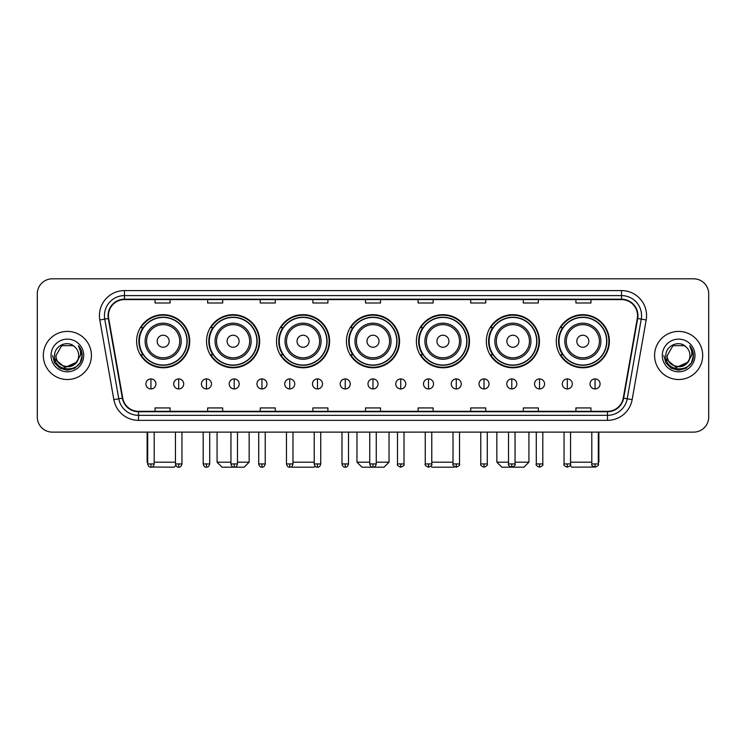 <?xml version="1.0" encoding="UTF-8"?>
<svg xmlns="http://www.w3.org/2000/svg" width="746" height="746" viewBox="0 0 746 746"><rect width="100%" height="100%" fill="white"/><g stroke="black" fill="none" stroke-linecap="round" stroke-linejoin="round"><path stroke-width="1.12" d="M556.283 341.23A26.558 26.558 0 0 0 582.84 367.787A26.558 26.558 0 0 0 609.389 341.23A26.558 26.558 0 0 0 582.84 314.681A26.558 26.558 0 0 0 556.283 341.23M486.336 341.23A26.558 26.558 0 0 0 512.894 367.787A26.558 26.558 0 0 0 539.451 341.23A26.558 26.558 0 0 0 512.894 314.681A26.558 26.558 0 0 0 486.336 341.23M416.389 341.23A26.558 26.558 0 0 0 442.947 367.787A26.558 26.558 0 0 0 469.504 341.23A26.558 26.558 0 0 0 442.947 314.681A26.558 26.558 0 0 0 416.389 341.23M346.442 341.23A26.558 26.558 0 0 0 373 367.787A26.558 26.558 0 0 0 399.558 341.23A26.558 26.558 0 0 0 373 314.681A26.558 26.558 0 0 0 346.442 341.23M276.496 341.23A26.558 26.558 0 0 0 303.053 367.787A26.558 26.558 0 0 0 329.611 341.23A26.558 26.558 0 0 0 303.053 314.681A26.558 26.558 0 0 0 276.496 341.23M206.549 341.23A26.558 26.558 0 0 0 233.106 367.787A26.558 26.558 0 0 0 259.664 341.23A26.558 26.558 0 0 0 233.106 314.681A26.558 26.558 0 0 0 206.549 341.23M136.611 341.23A26.558 26.558 0 0 0 163.16 367.787A26.558 26.558 0 0 0 189.717 341.23A26.558 26.558 0 0 0 163.16 314.681A26.558 26.558 0 0 0 136.611 341.23M142.98 354.76A24.301 24.301 0 0 1 142.98 327.708M212.918 354.76A24.301 24.301 0 0 1 212.918 327.708M282.865 354.76A24.301 24.301 0 0 1 282.865 327.708M352.811 354.76A24.301 24.301 0 0 1 352.811 327.708M422.758 354.76A24.301 24.301 0 0 1 422.758 327.708M492.705 354.76A24.301 24.301 0 0 1 492.705 327.708M562.652 354.76A24.301 24.301 0 0 1 562.652 327.708M37.3 293.831L37.3 417.089A15.032 15.032 0 0 0 52.332 432.12L693.668 432.12A15.032 15.032 0 0 0 708.7 417.089L708.7 293.831A15.032 15.032 0 0 0 693.668 278.808L52.332 278.808A15.032 15.032 0 0 0 37.3 293.831L37.3 417.089M43.315 355.46A24.049 24.049 0 0 0 67.364 379.518A24.049 24.049 0 0 0 91.413 355.46A24.049 24.049 0 0 0 67.364 331.41A24.049 24.049 0 0 0 43.315 355.46A24.049 24.049 0 0 0 67.364 379.518A24.049 24.049 0 0 0 91.413 355.46A24.049 24.049 0 0 0 67.364 331.41A24.049 24.049 0 0 0 43.315 355.46M654.587 355.46A24.049 24.049 0 0 0 678.636 379.518A24.049 24.049 0 0 0 702.685 355.46A24.049 24.049 0 0 0 678.636 331.41A24.049 24.049 0 0 0 654.587 355.46A24.049 24.049 0 0 0 678.636 379.518A24.049 24.049 0 0 0 702.685 355.46A24.049 24.049 0 0 0 678.636 331.41A24.049 24.049 0 0 0 654.587 355.46M108.45 315.633A16.03 16.03 0 0 1 124.479 299.594L621.521 299.594A16.03 16.03 0 0 1 637.308 318.411L623.264 398.084A16.03 16.03 0 0 1 607.468 411.326L138.532 411.326A16.03 16.03 0 0 1 122.736 398.084L108.692 318.411A16.03 16.03 0 0 1 108.45 315.633M108.049 315.633A16.431 16.431 0 0 0 108.301 318.486L122.344 398.15A16.431 16.431 0 0 0 138.532 411.727L607.468 411.727A16.431 16.431 0 0 0 623.656 398.15L637.699 318.486A16.431 16.431 0 0 0 621.521 299.193L124.479 299.193A16.431 16.431 0 0 0 108.049 315.633M99.815 319.978A25.056 25.056 0 0 1 124.479 290.576L621.521 290.576A25.056 25.056 0 0 1 646.185 319.978L632.142 399.651A25.056 25.056 0 0 1 607.468 420.352L138.532 420.352A25.056 25.056 0 0 1 113.858 399.651L99.815 319.978L104.748 319.111A20.039 20.039 0 0 1 124.479 295.593L621.521 295.593A20.039 20.039 0 0 1 641.252 319.111L627.209 398.774A20.039 20.039 0 0 1 607.468 415.335L138.532 415.335A20.039 20.039 0 0 1 118.791 398.774L104.748 319.111A20.039 20.039 0 0 1 104.44 315.633M693.668 278.808L52.332 278.808M52.332 432.12L693.668 432.12M708.7 417.089L708.7 293.831M623.656 398.15L627.209 398.774L641.252 319.111L646.185 319.978M365.484 299.594L365.484 302.988L380.516 302.988L380.516 299.594M312.872 299.594L312.872 302.988L327.904 302.988L327.904 299.594M260.261 299.594L260.261 302.988L275.293 302.988L275.293 299.594M207.658 299.594L207.658 302.988L222.69 302.988L222.69 299.594M155.047 299.594L155.047 302.988L170.079 302.988L170.079 299.594M418.096 299.594L418.096 302.988L433.128 302.988L433.128 299.594M470.707 299.594L470.707 302.988L485.739 302.988L485.739 299.594M523.31 299.594L523.31 302.988L538.342 302.988L538.342 299.594M575.921 299.594L575.921 302.988L590.953 302.988L590.953 299.594M380.516 411.326L380.516 407.941L365.484 407.941L365.484 411.326M327.904 411.326L327.904 407.941L312.872 407.941L312.872 411.326M275.293 411.326L275.293 407.941L260.261 407.941L260.261 411.326M222.69 411.326L222.69 407.941L207.658 407.941L207.658 411.326M170.079 411.326L170.079 407.941L155.047 407.941L155.047 411.326M433.128 411.326L433.128 407.941L418.096 407.941L418.096 411.326M485.739 411.326L485.739 407.941L470.707 407.941L470.707 411.326M538.342 411.326L538.342 407.941L523.31 407.941L523.31 411.326M590.953 411.326L590.953 407.941L575.921 407.941L575.921 411.326M78.684 355.46C79.384 370.072 55.344 370.072 56.043 355.46L61.704 345.659L73.024 345.659L74.777 346.909C67.83 339.626 54.449 345.622 54.579 355.46C53.302 372.944 81.65 373.401 82.107 356.308L82.135 355.46C82.088 351.748 80.857 348.485 78.423 345.678C80.27 348.708 80.922 351.972 80.372 355.46L76.036 362.743A11.321 11.321 0 0 0 78.684 355.46C79.384 370.072 55.344 370.072 56.043 355.46L61.704 345.659L73.024 345.659L74.777 346.909A11.321 11.321 0 0 1 78.684 355.46C79.384 370.072 55.344 370.072 56.043 355.46C55.446 365.671 70.031 370.865 76.036 362.743M76.763 362.136L64.949 367.489L54.934 359.134M51.026 355.46A16.337 16.337 0 0 0 67.364 371.797A16.337 16.337 0 0 0 83.701 355.46A16.337 16.337 0 0 0 67.364 339.132A16.337 16.337 0 0 0 51.026 355.46M78.423 345.678L82.125 355.889L81.435 350.993L82.125 355.889L81.435 350.993L82.125 355.889L78.535 345.799L82.125 355.889L78.535 345.799L82.135 355.46L80.148 362.845L74.749 368.254L67.364 370.23L59.978 368.254L54.57 362.845L52.593 355.46M78.535 345.799L82.125 355.898M175.851 465.532L174.182 467.192L151.97 467.024M154.198 462.184L175.441 462.184M169.174 341.23A6.015 6.015 0 0 0 163.16 335.224A6.015 6.015 0 0 0 157.154 341.23A6.015 6.015 0 0 0 163.16 347.244A6.015 6.015 0 0 0 169.174 341.23M181.203 341.23A18.035 18.035 0 0 0 163.16 323.195A18.035 18.035 0 0 0 145.125 341.23A18.035 18.035 0 0 0 163.16 359.274A18.035 18.035 0 0 0 181.203 341.23A18.035 18.035 0 0 1 163.16 359.274A18.035 18.035 0 0 1 145.125 341.23M186.966 341.23A23.797 23.797 0 0 0 163.16 317.432A23.797 23.797 0 0 0 139.362 341.23A23.797 23.797 0 0 0 163.16 365.036A23.797 23.797 0 0 0 186.966 341.23M147.13 432.12L147.13 462.184L147.68 462.184M189.214 341.23A26.054 26.054 0 0 1 140.891 354.76L143.307 354.76A24.021 24.021 0 0 0 179.059 359.246A24.021 24.021 0 0 0 179.059 323.223A24.021 24.021 0 0 0 143.307 327.708L140.891 327.708A26.054 26.054 0 0 1 189.214 341.23M237.47 462.184L249.145 462.184L244.129 467.192L222.084 467.192L217.077 462.184L230.952 462.184M239.121 341.23A6.015 6.015 0 0 0 233.106 335.224A6.015 6.015 0 0 0 227.092 341.23A6.015 6.015 0 0 0 233.106 347.244A6.015 6.015 0 0 0 239.121 341.23M251.15 341.23A18.035 18.035 0 0 0 233.106 323.195A18.035 18.035 0 0 0 215.072 341.23A18.035 18.035 0 0 0 233.106 359.274A18.035 18.035 0 0 0 251.15 341.23A18.035 18.035 0 0 1 233.106 359.274A18.035 18.035 0 0 1 215.072 341.23M256.904 341.23A23.797 23.797 0 0 0 233.106 317.432A23.797 23.797 0 0 0 209.309 341.23A23.797 23.797 0 0 0 233.106 365.036A23.797 23.797 0 0 0 256.904 341.23M259.16 341.23A26.054 26.054 0 0 1 210.838 354.76L213.253 354.76A24.021 24.021 0 0 0 249.005 359.246A24.021 24.021 0 0 0 249.005 323.223A24.021 24.021 0 0 0 213.253 327.708L210.838 327.708A26.054 26.054 0 0 1 259.16 341.23M315.11 466.166L314.075 467.192L292.031 467.192L291.5 466.67M292.982 462.184L314.225 462.184M309.068 341.23A6.015 6.015 0 0 0 303.053 335.224A6.015 6.015 0 0 0 297.039 341.23A6.015 6.015 0 0 0 303.053 347.244A6.015 6.015 0 0 0 309.068 341.23M321.088 341.23A18.035 18.035 0 0 0 303.053 323.195A18.035 18.035 0 0 0 285.019 341.23A18.035 18.035 0 0 0 303.053 359.274A18.035 18.035 0 0 0 321.088 341.23A18.035 18.035 0 0 1 303.053 359.274A18.035 18.035 0 0 1 285.019 341.23M326.851 341.23A23.797 23.797 0 0 0 303.053 317.432A23.797 23.797 0 0 0 279.256 341.23A23.797 23.797 0 0 0 303.053 365.036A23.797 23.797 0 0 0 326.851 341.23M329.107 341.23A26.054 26.054 0 0 1 280.785 354.76L283.2 354.76A24.021 24.021 0 0 0 318.952 359.246A24.021 24.021 0 0 0 318.952 323.223A24.021 24.021 0 0 0 283.2 327.708L280.785 327.708A26.054 26.054 0 0 1 329.107 341.23M376.254 462.184L389.03 462.184L384.022 467.192L361.978 467.192L356.97 462.184L369.746 462.184M379.015 341.23A6.015 6.015 0 0 0 373 335.224A6.015 6.015 0 0 0 366.985 341.23A6.015 6.015 0 0 0 373 347.244A6.015 6.015 0 0 0 379.015 341.23M391.035 341.23A18.035 18.035 0 0 0 373 323.195A18.035 18.035 0 0 0 354.965 341.23A18.035 18.035 0 0 0 373 359.274A18.035 18.035 0 0 0 391.035 341.23A18.035 18.035 0 0 1 373 359.274A18.035 18.035 0 0 1 354.965 341.23M396.797 341.23A23.797 23.797 0 0 0 373 317.432A23.797 23.797 0 0 0 349.203 341.23A23.797 23.797 0 0 0 373 365.036A23.797 23.797 0 0 0 396.797 341.23M399.054 341.23A26.054 26.054 0 0 1 350.732 354.76L353.147 354.76A24.021 24.021 0 0 0 388.899 359.246A24.021 24.021 0 0 0 388.899 323.223A24.021 24.021 0 0 0 353.147 327.708L350.732 327.708A26.054 26.054 0 0 1 399.054 341.23M454.5 466.67L453.969 467.192L431.925 467.192L430.89 466.166M431.775 462.184L453.018 462.184M448.961 341.23A6.015 6.015 0 0 0 442.947 335.224A6.015 6.015 0 0 0 436.932 341.23A6.015 6.015 0 0 0 442.947 347.244A6.015 6.015 0 0 0 448.961 341.23M460.981 341.23A18.035 18.035 0 0 0 442.947 323.195A18.035 18.035 0 0 0 424.912 341.23A18.035 18.035 0 0 0 442.947 359.274A18.035 18.035 0 0 0 460.981 341.23A18.035 18.035 0 0 1 442.947 359.274A18.035 18.035 0 0 1 424.912 341.23M466.744 341.23A23.797 23.797 0 0 0 442.947 317.432A23.797 23.797 0 0 0 419.149 341.23A23.797 23.797 0 0 0 442.947 365.036A23.797 23.797 0 0 0 466.744 341.23M469.001 341.23A26.054 26.054 0 0 1 420.679 354.76L423.094 354.76A24.021 24.021 0 0 0 458.837 359.246A24.021 24.021 0 0 0 458.837 323.223A24.021 24.021 0 0 0 423.094 327.708L420.679 327.708A26.054 26.054 0 0 1 469.001 341.23M515.048 462.184L528.923 462.184L523.916 467.192L501.872 467.192L496.855 462.184L508.53 462.184M518.908 341.23A6.015 6.015 0 0 0 512.894 335.224A6.015 6.015 0 0 0 506.879 341.23A6.015 6.015 0 0 0 512.894 347.244A6.015 6.015 0 0 0 518.908 341.23M530.928 341.23A18.035 18.035 0 0 0 512.894 323.195A18.035 18.035 0 0 0 494.85 341.23A18.035 18.035 0 0 0 512.894 359.274A18.035 18.035 0 0 0 530.928 341.23A18.035 18.035 0 0 1 512.894 359.274A18.035 18.035 0 0 1 494.85 341.23M536.691 341.23A23.797 23.797 0 0 0 512.894 317.432A23.797 23.797 0 0 0 489.096 341.23A23.797 23.797 0 0 0 512.894 365.036A23.797 23.797 0 0 0 536.691 341.23M538.948 341.23A26.054 26.054 0 0 1 490.626 354.76L493.041 354.76A24.021 24.021 0 0 0 528.783 359.246A24.021 24.021 0 0 0 528.783 323.223A24.021 24.021 0 0 0 493.041 327.708L490.626 327.708A26.054 26.054 0 0 1 538.948 341.23M594.03 467.024L571.818 467.192L570.149 465.532M570.559 462.184L591.802 462.184M598.32 462.184L598.87 462.184L598.32 462.734M588.846 341.23A6.015 6.015 0 0 0 582.84 335.224A6.015 6.015 0 0 0 576.826 341.23A6.015 6.015 0 0 0 582.84 347.244A6.015 6.015 0 0 0 588.846 341.23M600.875 341.23A18.035 18.035 0 0 0 582.84 323.195A18.035 18.035 0 0 0 564.797 341.23A18.035 18.035 0 0 0 582.84 359.274A18.035 18.035 0 0 0 600.875 341.23A18.035 18.035 0 0 1 582.84 359.274A18.035 18.035 0 0 1 564.797 341.23M606.638 341.23A23.797 23.797 0 0 0 582.84 317.432A23.797 23.797 0 0 0 559.034 341.23A23.797 23.797 0 0 0 582.84 365.036A23.797 23.797 0 0 0 606.638 341.23M608.895 341.23A26.054 26.054 0 0 1 560.572 354.76L562.988 354.76A24.021 24.021 0 0 0 598.73 359.246A24.021 24.021 0 0 0 598.73 323.223A24.021 24.021 0 0 0 562.988 327.708L560.572 327.708A26.054 26.054 0 0 1 608.895 341.23M150.934 378.912A5.008 5.008 0 0 0 145.927 383.92A5.008 5.008 0 0 0 150.934 388.936A5.008 5.008 0 0 0 155.951 383.92A5.008 5.008 0 0 0 150.934 378.912L150.934 388.936A5.008 5.008 0 0 0 155.951 383.92A5.008 5.008 0 0 0 150.934 378.912M178.695 378.912A5.008 5.008 0 0 0 173.687 383.92A5.008 5.008 0 0 0 178.695 388.936A5.008 5.008 0 0 0 183.702 383.92A5.008 5.008 0 0 0 178.695 378.912L178.695 388.936A5.008 5.008 0 0 0 183.702 383.92A5.008 5.008 0 0 0 178.695 378.912M206.456 378.912A5.008 5.008 0 0 0 201.439 383.92A5.008 5.008 0 0 0 206.456 388.936A5.008 5.008 0 0 0 211.463 383.92A5.008 5.008 0 0 0 206.456 378.912L206.456 388.936A5.008 5.008 0 0 0 211.463 383.92A5.008 5.008 0 0 0 206.456 378.912M234.207 378.912A5.008 5.008 0 0 0 229.199 383.92A5.008 5.008 0 0 0 234.207 388.936A5.008 5.008 0 0 0 239.224 383.92A5.008 5.008 0 0 0 234.207 378.912L234.207 388.936A5.008 5.008 0 0 0 239.224 383.92A5.008 5.008 0 0 0 234.207 378.912M261.967 378.912A5.008 5.008 0 0 0 256.96 383.92A5.008 5.008 0 0 0 261.967 388.936A5.008 5.008 0 0 0 266.975 383.92A5.008 5.008 0 0 0 261.967 378.912L261.967 388.936A5.008 5.008 0 0 0 266.975 383.92A5.008 5.008 0 0 0 261.967 378.912M289.728 378.912A5.008 5.008 0 0 0 284.72 383.92A5.008 5.008 0 0 0 289.728 388.936A5.008 5.008 0 0 0 294.735 383.92A5.008 5.008 0 0 0 289.728 378.912L289.728 388.936A5.008 5.008 0 0 0 294.735 383.92A5.008 5.008 0 0 0 289.728 378.912M317.488 378.912A5.008 5.008 0 0 0 312.471 383.92A5.008 5.008 0 0 0 317.488 388.936A5.008 5.008 0 0 0 322.496 383.92A5.008 5.008 0 0 0 317.488 378.912L317.488 388.936A5.008 5.008 0 0 0 322.496 383.92A5.008 5.008 0 0 0 317.488 378.912M345.239 378.912A5.008 5.008 0 0 0 340.232 383.92A5.008 5.008 0 0 0 345.239 388.936A5.008 5.008 0 0 0 350.256 383.92A5.008 5.008 0 0 0 345.239 378.912L345.239 388.936A5.008 5.008 0 0 0 350.256 383.92A5.008 5.008 0 0 0 345.239 378.912M373 378.912A5.008 5.008 0 0 0 367.992 383.92A5.008 5.008 0 0 0 373 388.936A5.008 5.008 0 0 0 378.008 383.92A5.008 5.008 0 0 0 373 378.912L373 388.936A5.008 5.008 0 0 0 378.008 383.92A5.008 5.008 0 0 0 373 378.912M400.761 378.912A5.008 5.008 0 0 0 395.744 383.92A5.008 5.008 0 0 0 400.761 388.936A5.008 5.008 0 0 0 405.768 383.92A5.008 5.008 0 0 0 400.761 378.912L400.761 388.936A5.008 5.008 0 0 0 405.768 383.92A5.008 5.008 0 0 0 400.761 378.912M428.512 378.912A5.008 5.008 0 0 0 423.504 383.92A5.008 5.008 0 0 0 428.512 388.936A5.008 5.008 0 0 0 433.529 383.92A5.008 5.008 0 0 0 428.512 378.912L428.512 388.936A5.008 5.008 0 0 0 433.529 383.92A5.008 5.008 0 0 0 428.512 378.912M456.272 378.912A5.008 5.008 0 0 0 451.265 383.92A5.008 5.008 0 0 0 456.272 388.936A5.008 5.008 0 0 0 461.28 383.92A5.008 5.008 0 0 0 456.272 378.912L456.272 388.936A5.008 5.008 0 0 0 461.28 383.92A5.008 5.008 0 0 0 456.272 378.912M484.033 378.912A5.008 5.008 0 0 0 479.025 383.92A5.008 5.008 0 0 0 484.033 388.936A5.008 5.008 0 0 0 489.04 383.92A5.008 5.008 0 0 0 484.033 378.912L484.033 388.936A5.008 5.008 0 0 0 489.04 383.92A5.008 5.008 0 0 0 484.033 378.912M511.793 378.912A5.008 5.008 0 0 0 506.776 383.92A5.008 5.008 0 0 0 511.793 388.936A5.008 5.008 0 0 0 516.801 383.92A5.008 5.008 0 0 0 511.793 378.912L511.793 388.936A5.008 5.008 0 0 0 516.801 383.92A5.008 5.008 0 0 0 511.793 378.912M539.544 378.912A5.008 5.008 0 0 0 534.537 383.92A5.008 5.008 0 0 0 539.544 388.936A5.008 5.008 0 0 0 544.561 383.92A5.008 5.008 0 0 0 539.544 378.912L539.544 388.936A5.008 5.008 0 0 0 544.561 383.92A5.008 5.008 0 0 0 539.544 378.912M567.305 378.912A5.008 5.008 0 0 0 562.298 383.92A5.008 5.008 0 0 0 567.305 388.936A5.008 5.008 0 0 0 572.313 383.92A5.008 5.008 0 0 0 567.305 378.912L567.305 388.936A5.008 5.008 0 0 0 572.313 383.92A5.008 5.008 0 0 0 567.305 378.912M595.066 378.912A5.008 5.008 0 0 0 590.049 383.92A5.008 5.008 0 0 0 595.066 388.936A5.008 5.008 0 0 0 600.073 383.92A5.008 5.008 0 0 0 595.066 378.912L595.066 388.936A5.008 5.008 0 0 0 600.073 383.92A5.008 5.008 0 0 0 595.066 378.912M689.957 355.46C690.656 370.072 666.616 370.072 667.316 355.46L672.976 345.659L684.296 345.659L686.059 346.909C679.102 339.626 665.73 345.622 665.852 355.46C664.583 372.944 692.922 373.401 693.379 356.308L693.407 355.46C693.36 351.748 692.129 348.485 689.696 345.678C691.542 348.708 692.195 351.972 691.654 355.46L687.318 362.743A11.321 11.321 0 0 0 689.957 355.46C690.656 370.072 666.616 370.072 667.316 355.46C666.616 370.072 690.656 370.072 689.957 355.46A11.321 11.321 0 0 0 686.059 346.909M687.318 362.743C681.303 370.865 666.728 365.671 667.316 355.46M688.036 362.136L676.221 367.489L666.206 359.134M662.299 355.46A16.337 16.337 0 0 0 678.636 371.797A16.337 16.337 0 0 0 694.974 355.46A16.337 16.337 0 0 0 678.636 339.132A16.337 16.337 0 0 0 662.299 355.46M689.696 345.678L693.398 355.889L692.708 350.993L693.398 355.889L692.708 350.993L693.398 355.889L689.808 345.799L693.398 355.889L689.808 345.799L693.407 355.46L691.43 362.845L686.022 368.254L678.636 370.23L671.251 368.254L665.852 362.845L663.865 355.46M689.808 345.799L693.398 355.898M621.521 290.576L621.521 299.193M104.748 319.111L108.301 318.486M138.532 420.352L138.532 411.727M607.468 411.727L607.468 420.352M113.858 399.651L122.344 398.15M637.699 318.486L641.252 319.111M124.479 290.576L124.479 299.193M627.209 398.774L632.142 399.651M179.73 341.23A16.571 16.571 0 0 0 163.16 324.659A16.571 16.571 0 0 0 146.589 341.23A16.571 16.571 0 0 0 163.16 357.8A16.571 16.571 0 0 0 179.73 341.23M249.677 341.23A16.571 16.571 0 0 0 233.106 324.659A16.571 16.571 0 0 0 216.536 341.23A16.571 16.571 0 0 0 233.106 357.8A16.571 16.571 0 0 0 249.677 341.23M319.624 341.23A16.571 16.571 0 0 0 303.053 324.659A16.571 16.571 0 0 0 286.483 341.23A16.571 16.571 0 0 0 303.053 357.8A16.571 16.571 0 0 0 319.624 341.23M389.571 341.23A16.571 16.571 0 0 0 373 324.659A16.571 16.571 0 0 0 356.429 341.23A16.571 16.571 0 0 0 373 357.8A16.571 16.571 0 0 0 389.571 341.23M459.517 341.23A16.571 16.571 0 0 0 442.947 324.659A16.571 16.571 0 0 0 426.376 341.23A16.571 16.571 0 0 0 442.947 357.8A16.571 16.571 0 0 0 459.517 341.23M529.464 341.23A16.571 16.571 0 0 0 512.894 324.659A16.571 16.571 0 0 0 496.323 341.23A16.571 16.571 0 0 0 512.894 357.8A16.571 16.571 0 0 0 529.464 341.23M599.411 341.23A16.571 16.571 0 0 0 582.84 324.659A16.571 16.571 0 0 0 566.27 341.23A16.571 16.571 0 0 0 582.84 357.8A16.571 16.571 0 0 0 599.411 341.23M150.934 463.937L147.68 463.937C148.249 466.259 149.331 467.35 150.934 467.192L150.934 463.937L154.198 463.937L154.198 432.12M178.695 463.937L175.441 463.937C176.009 466.259 177.091 467.35 178.695 467.192L178.695 463.937L181.949 463.937L181.949 432.12M206.456 463.937L203.192 463.937C203.761 466.259 204.852 467.35 206.456 467.192L206.456 463.937L209.71 463.937L209.71 432.12M234.207 463.937L230.952 463.937C231.521 466.259 232.612 467.35 234.207 467.192L234.207 463.937L237.47 463.937L237.47 432.12M261.967 463.937L258.713 463.937C259.282 466.259 260.363 467.35 261.967 467.192L261.967 463.937L265.222 463.937L265.222 432.12M289.728 463.937L286.473 463.937C287.042 466.259 288.124 467.35 289.728 467.192L289.728 463.937L292.982 463.937L292.982 432.12M317.488 463.937L314.225 463.937C314.793 466.259 315.884 467.35 317.488 467.192L317.488 463.937L320.743 463.937L320.743 432.12M345.239 463.937L341.985 463.937C342.554 466.259 343.636 467.35 345.239 467.192L345.239 463.937L348.503 463.937L348.503 432.12M373 463.937L369.746 463.937C370.314 466.259 371.396 467.35 373 467.192L373 463.937L376.254 463.937L376.254 432.12M400.761 463.937L397.497 463.937C396.844 464.982 397.926 466.064 400.761 467.192L400.761 463.937L404.015 463.937L404.015 432.12M428.512 463.937L425.257 463.937C424.595 464.982 425.686 466.064 428.512 467.192L428.512 463.937L431.775 463.937L431.775 432.12M456.272 463.937L453.018 463.937C452.356 464.982 453.437 466.064 456.272 467.192L456.272 463.937L459.527 463.937L459.527 432.12M484.033 463.937L480.778 463.937C480.116 464.982 481.198 466.064 484.033 467.192L484.033 463.937L487.287 463.937L487.287 432.12M511.793 463.937L508.53 463.937C507.867 464.982 508.958 466.064 511.793 467.192L511.793 463.937L515.048 463.937L515.048 432.12M539.544 463.937L536.29 463.937C535.628 464.982 536.719 466.064 539.544 467.192L539.544 463.937L542.808 463.937L542.808 432.12M567.305 463.937L564.051 463.937C563.389 464.982 564.47 466.064 567.305 467.192L567.305 463.937L570.559 463.937L570.559 432.12M595.066 463.937L591.802 463.937C591.149 464.982 592.231 466.064 595.066 467.192L595.066 463.937L598.32 463.937L598.32 432.12M147.68 462.734L147.13 462.184M249.145 432.12L249.145 462.184M217.077 432.12L217.077 462.184M389.03 432.12L389.03 462.184M356.97 432.12L356.97 462.184M528.923 432.12L528.923 462.184M496.855 432.12L496.855 462.184M598.87 432.12L598.87 462.184M147.68 463.937L147.68 432.12M154.198 463.937C153.629 466.259 152.538 467.35 150.934 467.192M175.441 463.937L175.441 432.12M181.949 463.937C181.381 466.259 180.299 467.35 178.695 467.192M203.192 463.937L203.192 432.12M209.71 463.937C209.141 466.259 208.059 467.35 206.456 467.192M230.952 463.937L230.952 432.12M237.47 463.937C236.902 466.259 235.811 467.35 234.207 467.192M258.713 463.937L258.713 432.12M265.222 463.937C264.653 466.259 263.571 467.35 261.967 467.192M286.473 463.937L286.473 432.12M292.982 463.937C292.413 466.259 291.332 467.35 289.728 467.192M314.225 463.937L314.225 432.12M320.743 463.937C320.174 466.259 319.083 467.35 317.488 467.192M341.985 463.937L341.985 432.12M348.503 463.937C347.934 466.259 346.843 467.35 345.239 467.192M369.746 463.937L369.746 432.12M376.254 463.937C375.686 466.259 374.604 467.35 373 467.192M397.497 463.937L397.497 432.12M404.015 463.937C404.677 464.982 403.586 466.064 400.761 467.192M425.257 463.937L425.257 432.12M431.775 463.937C432.438 464.982 431.347 466.064 428.512 467.192M453.018 463.937L453.018 432.12M459.527 463.937C460.189 464.982 459.107 466.064 456.272 467.192M480.778 463.937L480.778 432.12M487.287 463.937C487.949 464.982 486.868 466.064 484.033 467.192M508.53 463.937L508.53 432.12M515.048 463.937C515.71 464.982 514.619 466.064 511.793 467.192M536.29 463.937L536.29 432.12M542.808 463.937C543.461 464.982 542.379 466.064 539.544 467.192M564.051 463.937L564.051 432.12M570.559 463.937C571.222 464.982 570.14 466.064 567.305 467.192M591.802 463.937L591.802 432.12M598.32 463.937C598.982 464.982 597.891 466.064 595.066 467.192"/></g></svg>
